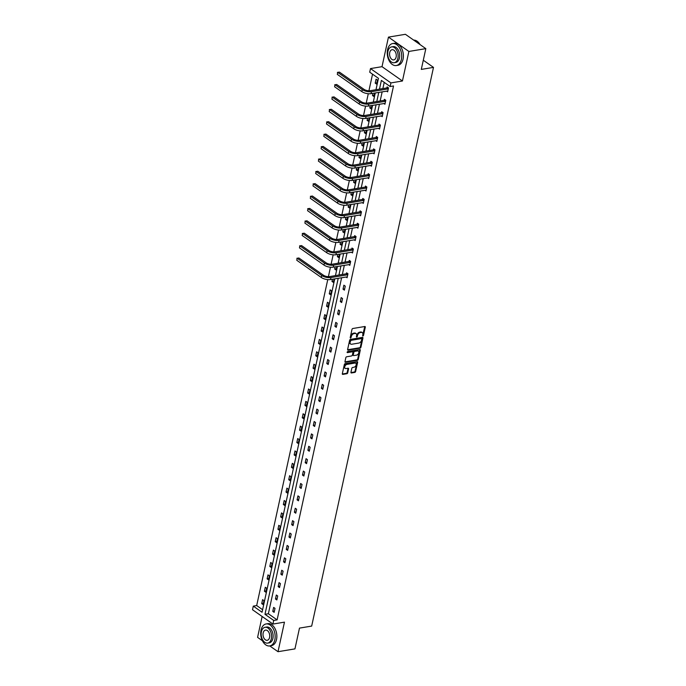 <?xml version="1.0" encoding="UTF-8"?>
<svg xmlns="http://www.w3.org/2000/svg" width="686" height="686" viewBox="0 0 686 686"><rect width="100%" height="100%" fill="white"/><g stroke="black" fill="none" stroke-linecap="round" stroke-linejoin="round"><path stroke-width="1.03" d="M362.56 335.625L362.903 336.089L363.494 335.471L365.295 327.179A0.875 0.575 125.1 0 0 364.806 326.51L352.836 328.5A0.875 0.575 125.1 0 0 351.995 329.391L350.194 337.675L350.803 336.063L351.352 336.449A2.795 1.826 125.1 0 1 354.027 333.602L355.022 333.439A2.795 1.826 125.1 0 1 356.085 333.645A2.795 1.826 125.1 0 1 356.609 335.583L356.377 336.655L356.986 335.034L357.543 335.42A2.795 1.826 125.1 0 1 360.21 332.573L361.213 332.41A2.795 1.826 125.1 0 1 362.277 332.616A2.795 1.826 125.1 0 1 362.791 334.554L364.746 326.793A0.875 0.575 125.1 0 0 364.763 326.519M350.194 337.675L350.537 338.147L351.352 336.449M356.377 336.655L356.72 337.118L357.303 336.5L357.543 335.42M388.456 37.113L405.4 34.3L425.826 48.637L408.89 51.45L388.456 37.113L382.016 66.671L370.5 68.583L390.926 82.912L390.137 86.53L381.39 80.391L379.478 89.146M262.138 616.482L257.584 637.363L262.421 640.758M266.108 623.951L267.797 623.677A11.139 7.092 -99.4 0 1 274.863 628.316A11.139 7.092 -99.4 0 1 276.527 639.498A11.139 7.092 -99.4 0 1 271.45 645.646L269.752 645.929A11.139 7.092 -99.4 0 0 274.829 639.781A11.139 7.092 -99.4 0 0 273.165 628.599A11.139 7.092 -99.4 0 0 266.108 623.951A11.139 7.092 -99.4 0 0 261.032 630.1A11.139 7.092 -99.4 0 0 262.695 641.281A11.139 7.092 -99.4 0 0 269.752 645.929L278.01 651.7L284.458 622.151L272.934 624.063L252.508 609.725L253.297 606.115L262.052 612.255L334.742 278.842M425.826 48.637L421.298 69.406L433.492 67.382L311.676 626.086L299.482 628.11L294.946 648.887L278.01 651.7M350.94 372.292A0.875 0.575 125.1 0 0 351.438 372.961L354.799 372.404A0.875 0.575 125.1 0 0 355.631 371.512L357.638 362.311A0.875 0.575 125.1 0 0 357.14 361.642L345.169 363.631A0.875 0.575 125.1 0 0 344.338 364.523L342.331 373.724A0.875 0.575 125.1 0 0 342.829 374.393L346.884 373.716A0.875 0.575 125.1 0 0 347.716 372.824L348.574 368.888A0.875 0.575 125.1 0 0 348.085 368.219L346.07 368.554A2.341 1.526 125.1 0 1 345.178 368.382A2.341 1.526 125.1 0 1 344.947 366.17A2.341 1.526 125.1 0 1 346.979 364.386L354.859 363.074A2.341 1.526 125.1 0 1 355.751 363.246A2.341 1.526 125.1 0 1 355.983 365.466A2.341 1.526 125.1 0 1 353.95 367.242L352.638 367.464A0.875 0.575 125.1 0 0 351.807 368.356L350.94 372.292M382.016 66.671L402.442 80.999L408.89 51.45M402.442 80.999L390.926 82.912M341.628 277.701L268.363 613.747L277.11 619.887L393.524 85.964L390.137 86.53M277.11 619.887L273.723 620.444L272.934 624.063M360.081 348.154A0.875 0.575 125.1 0 0 360.922 347.262L362.928 338.061A0.875 0.575 125.1 0 0 362.431 337.392L350.46 339.381A0.875 0.575 125.1 0 0 349.628 340.273L347.622 349.474A0.875 0.575 125.1 0 0 348.111 350.143L360.081 348.154L359.533 347.768A0.875 0.575 125.1 0 0 360.364 346.876L362.371 337.675A0.875 0.575 125.1 0 0 362.388 337.401M360.279 350.186L358.272 359.387A0.875 0.575 125.1 0 1 357.44 360.279L345.47 362.268A0.875 0.575 125.1 0 1 344.972 361.599L345.838 357.663A0.875 0.575 125.1 0 1 346.67 356.771L351.524 355.965A0.875 0.575 125.1 0 0 352.355 355.074L352.93 352.458A0.875 0.575 125.1 0 0 352.433 351.789L347.382 352.63L347.613 351.541L359.79 349.517A0.875 0.575 125.1 0 1 360.279 350.186L359.73 349.8L357.723 359.001L358.272 359.387M433.492 67.382L423.296 60.231M264.419 591.238L265.799 592.207L266.665 588.236L265.285 587.267L264.419 591.238L266.074 590.963M269.821 566.456L271.202 567.425L272.068 563.455L270.687 562.486L269.821 566.456L271.476 566.182M275.232 541.666L276.612 542.635L277.478 538.664L276.098 537.695L275.232 541.666L276.878 541.391M280.634 516.884L282.015 517.853L282.881 513.883L281.5 512.914L280.634 516.884L282.28 516.609M286.036 492.102L287.417 493.071L288.283 489.092L286.902 488.123L286.036 492.102L287.691 491.828M291.439 467.312L292.819 468.281L293.685 464.311L292.305 463.342L291.439 467.312L293.094 467.037M296.841 442.53L298.221 443.499L299.087 439.529L297.707 438.56L296.841 442.53L298.496 442.256M302.252 417.74L303.632 418.709L304.498 414.738L303.118 413.769L302.252 417.74L303.898 417.465M307.654 392.958L309.034 393.927L309.901 389.957L308.52 388.988L307.654 392.958L309.3 392.684M313.056 368.176L314.437 369.137L315.303 365.166L313.922 364.197L313.056 368.176L314.711 367.893M318.458 343.386L319.839 344.355L320.705 340.385L319.324 339.416L318.458 343.386L320.113 343.111M323.869 318.604L325.241 319.573L326.107 315.594L324.735 314.625L323.869 318.604L325.516 318.33M329.271 293.814L330.652 294.783L331.518 290.813L330.137 289.844L329.271 293.814L330.918 293.539M336.8 266.554L336.054 270.001L334.674 269.032L335.154 266.828M342.211 241.772L341.457 245.211L340.076 244.242L340.556 242.047M347.613 216.99L346.859 220.429L345.478 219.46L345.958 217.265M353.016 192.2L352.27 195.647L350.889 194.678L351.361 192.474M358.418 167.418L357.672 170.857L356.291 169.888L356.771 167.693M363.82 142.628L363.074 146.075L361.694 145.106L362.174 142.902M369.231 117.846L368.476 121.285L367.096 120.316L367.576 118.121M374.633 93.056L373.879 96.503L372.498 95.534L372.978 93.33M372.541 74.182L368.922 90.775M368.279 93.716L366.221 103.174M365.578 106.107L363.52 115.565M362.877 118.507L360.819 127.956M360.176 130.897L358.118 140.347M357.475 143.288L355.417 152.738M354.773 155.679L352.707 165.137M352.072 168.079L350.006 177.528M349.371 180.469L347.305 189.919M346.67 192.86L344.604 202.31M343.96 205.251L341.902 214.701M341.259 217.642L339.201 227.1M338.558 230.042L336.5 239.491M335.857 242.432L333.799 251.882M333.156 254.823L331.098 264.273M330.455 267.214L328.397 276.672M327.754 279.605L256.684 605.549L262.601 609.708M375.208 83.143L376.588 84.112L377.454 80.133L376.074 79.164L375.208 83.143L376.854 82.869M371.932 105.455L371.177 108.894L369.797 107.925L370.277 105.73M366.53 130.237L365.775 133.676L364.395 132.715L364.875 130.511M361.119 155.027L360.373 158.466L358.992 157.497L359.473 155.302M355.717 179.809L354.971 183.248L353.59 182.279L354.07 180.084M350.314 204.591L349.56 208.038L348.179 207.069L348.66 204.865M344.912 229.381L344.158 232.82L342.777 231.851L343.257 229.656M339.51 254.163L338.755 257.61L337.375 256.641L337.855 254.437M334.099 278.953L333.353 282.392L331.973 281.423L332.453 279.228M326.57 306.205L327.951 307.174L328.817 303.203L327.436 302.234L326.57 306.205L328.217 305.93M321.159 330.995L322.54 331.964L323.406 327.994L322.026 327.025L321.159 330.995L322.814 330.721M315.757 355.777L317.138 356.746L318.004 352.776L316.623 351.807L315.757 355.777L317.412 355.502M310.355 380.567L311.736 381.536L312.602 377.557L311.221 376.597L310.355 380.567L312.01 380.293M304.953 405.349L306.333 406.318L307.199 402.348L305.819 401.379L304.953 405.349L306.599 405.074M299.55 430.139L300.931 431.1L301.797 427.129L300.417 426.16L299.55 430.139L301.197 429.865M294.14 454.921L295.52 455.89L296.386 451.92L295.006 450.951L294.14 454.921L295.795 454.647M288.737 479.703L290.118 480.672L290.984 476.701L289.603 475.732L288.737 479.703L290.392 479.428M283.335 504.493L284.716 505.462L285.582 501.492L284.201 500.523L283.335 504.493L284.982 504.219M277.933 529.275L279.313 530.244L280.18 526.273L278.799 525.305L277.933 529.275L279.579 529M272.522 554.065L273.903 555.034L274.769 551.055L273.388 550.086L272.522 554.065L274.177 553.791M267.12 578.847L268.5 579.816L269.366 575.846L267.986 574.877L267.12 578.847L268.775 578.572M261.718 603.629L263.098 604.598L263.964 600.627L262.584 599.658L261.718 603.629L263.373 603.354M375.979 89.72L378.458 78.333L369.711 72.193L370.5 68.583M256.684 605.549L253.297 606.115M335.445 275.618L337.443 266.451M338.147 263.218L340.145 254.06M340.848 250.827L342.846 241.669M343.557 238.436L345.555 229.27M346.259 226.046L348.256 216.879M348.96 213.655L350.958 204.488M351.661 201.255L353.659 192.097M354.362 188.864L356.36 179.698M357.063 176.474L359.061 167.307M359.764 164.083L361.762 154.916M362.465 151.692L364.463 142.525M365.166 139.292L367.164 130.134M367.876 126.901L369.874 117.735M370.577 114.511L372.575 105.344M373.278 102.12L375.276 92.953M338.241 278.259L264.976 614.304L273.723 620.444M378.775 92.37L376.777 101.537M376.074 104.761L374.076 113.927M373.373 117.16L371.375 126.318M370.672 129.551L368.674 138.709M367.97 141.942L365.972 151.109M365.261 154.333L363.263 163.5M362.56 166.724L360.562 175.89M359.858 179.123L357.86 188.281M357.157 191.514L355.159 200.672M354.456 203.905L352.458 213.072M351.755 216.296L349.757 225.462M349.054 228.687L347.056 237.853M346.353 241.086L344.355 250.244M343.652 253.477L341.654 262.644M340.942 265.868L338.944 275.035M268.363 613.747L264.976 614.304M384.22 82.38L382.865 88.58M382.162 91.813L380.164 100.971M379.461 104.203L377.463 113.361M376.76 116.594L374.762 125.761M374.059 128.985L372.061 138.152M371.358 141.376L369.36 150.543M368.648 153.775L366.65 162.934M365.947 166.166L363.949 175.324M363.246 178.557L361.248 187.724M360.544 190.948L358.546 200.115M357.843 203.339L355.845 212.506M355.142 215.738L353.144 224.897M352.441 228.129L350.443 237.287M349.74 240.52L347.742 249.687M347.039 252.911L345.041 262.078M344.338 265.302L342.34 274.469M272.762 611.38L273.628 607.41L275.009 608.379L274.143 612.349L272.762 611.38L274.409 611.106M275.463 598.989L276.329 595.019L277.71 595.988L276.844 599.958L275.463 598.989L277.11 598.715M278.164 586.599L279.031 582.62L280.411 583.589L279.545 587.568L278.164 586.599L279.819 586.324M280.866 574.199L281.732 570.229L283.112 571.198L282.246 575.168L280.866 574.199L282.521 573.925M283.567 561.808L284.433 557.838L285.813 558.807L284.947 562.777L283.567 561.808L285.222 561.534M286.268 549.417L287.134 545.447L288.514 546.416L287.648 550.386L286.268 549.417L287.923 549.143M288.969 537.027L289.835 533.056L291.216 534.025L290.35 537.995L288.969 537.027L290.624 536.752M291.679 524.636L292.545 520.657L293.917 521.626L293.051 525.605L291.679 524.636L293.325 524.361M294.38 512.236L295.246 508.266L296.626 509.235L295.76 513.205L294.38 512.236L296.026 511.962M297.081 499.845L297.947 495.875L299.328 496.844L298.461 500.814L297.081 499.845L298.727 499.571M299.782 487.454L300.648 483.484L302.029 484.453L301.163 488.423L299.782 487.454L301.428 487.18M302.483 475.064L303.349 471.093L304.73 472.062L303.864 476.033L302.483 475.064L304.138 474.789M305.184 462.673L306.05 458.694L307.431 459.663L306.565 463.642L305.184 462.673L306.839 462.398M307.885 450.273L308.751 446.303L310.132 447.272L309.266 451.242L307.885 450.273L309.54 449.999M310.587 437.882L311.453 433.912L312.833 434.881L311.967 438.851L310.587 437.882L312.241 437.608M313.288 425.492L314.154 421.521L315.534 422.49L314.668 426.46L313.288 425.492L314.943 425.217M315.989 413.101L316.855 409.13L318.235 410.091L317.369 414.07L315.989 413.101L317.644 412.826M318.698 400.71L319.565 396.731L320.945 397.7L320.079 401.67L318.698 400.71L320.345 400.435M321.4 388.31L322.266 384.34L323.646 385.309L322.78 389.279L321.4 388.31L323.046 388.036M324.101 375.919L324.967 371.949L326.347 372.918L325.481 376.888L324.101 375.919L325.747 375.645M326.802 363.529L327.668 359.558L329.048 360.527L328.182 364.498L326.802 363.529L328.448 363.254M329.503 351.138L330.369 347.159L331.75 348.128L330.884 352.107L329.503 351.138L331.158 350.863M332.204 338.738L333.07 334.768L334.451 335.737L333.585 339.707L332.204 338.738L333.859 338.464M334.905 326.347L335.771 322.377L337.152 323.346L336.286 327.316L334.905 326.347L336.56 326.073M337.606 313.956L338.472 309.986L339.853 310.955L338.987 314.925L337.606 313.956L339.261 313.682M340.307 301.566L341.174 297.595L342.554 298.564L341.688 302.535L340.307 301.566L341.962 301.291M343.017 289.175L343.883 285.196L345.264 286.165L344.398 290.144L343.017 289.175L344.664 288.9M346.387 273.697L346.584 272.805L347.965 273.774L347.099 277.744L345.993 276.973M349.088 261.306L349.285 260.414L350.666 261.383L349.8 265.353L348.694 264.582M351.789 248.915L351.987 248.023L353.367 248.992L352.501 252.963L351.395 252.191M354.49 236.524L354.688 235.632L356.068 236.601L355.202 240.572L354.096 239.791M357.192 224.125L357.389 223.233L358.769 224.202L357.903 228.181L356.797 227.4M359.893 211.734L360.09 210.842L361.471 211.811L360.604 215.781L359.507 215.01M362.602 199.343L362.791 198.451L364.172 199.42L363.306 203.39L362.208 202.619M365.304 186.952L365.492 186.06L366.873 187.029L366.007 191L364.909 190.228M368.005 174.561L368.202 173.669L369.574 174.63L368.708 178.609L367.61 177.828M370.706 162.162L370.903 161.27L372.284 162.239L371.418 166.209L370.311 165.437M373.407 149.771L373.604 148.879L374.985 149.848L374.119 153.818L373.013 153.047M376.108 137.38L376.305 136.488L377.686 137.457L376.82 141.427L375.714 140.656M378.809 124.989L379.006 124.097L380.387 125.066L379.521 129.037L378.415 128.265M381.51 112.598L381.708 111.698L383.088 112.667L382.222 116.646L381.116 115.865M384.211 100.199L384.409 99.307L385.789 100.276L384.923 104.246L383.826 103.475M386.921 87.808L387.11 86.916L388.49 87.885L387.624 91.855L386.527 91.084M372.498 95.534L374.153 95.26M369.797 107.925L371.452 107.651M367.096 120.316L368.751 120.041M364.395 132.715L366.05 132.432M361.694 145.106L363.348 144.832M358.992 157.497L360.639 157.223M356.291 169.888L357.938 169.614M353.59 182.279L355.237 182.004M350.889 194.678L352.535 194.404M348.179 207.069L349.834 206.795M345.478 219.46L347.133 219.186M342.777 231.851L344.432 231.576M340.076 244.242L341.731 243.967M337.375 256.641L339.03 256.367M334.674 269.032L336.329 268.758M331.973 281.423L333.619 281.149M362.277 332.616L361.719 332.23A2.795 1.826 125.1 0 0 360.656 332.024L361.213 332.41M356.986 335.034A2.795 1.826 125.1 0 1 359.661 332.187L360.656 332.024M356.085 333.645L355.537 333.25A2.795 1.826 125.1 0 0 354.473 333.053L355.022 333.439M350.803 336.063A2.795 1.826 125.1 0 1 353.479 333.216L354.473 333.053M347.605 349.749L359.533 347.768M361.805 339.073L361.462 338.601L350.958 340.35L350.126 342.108A2.795 1.826 125.1 0 0 350.64 344.046A2.795 1.826 125.1 0 0 351.704 344.243L358.889 343.051A2.795 1.826 125.1 0 0 361.565 340.205L361.805 339.073M350.64 344.046L350.092 343.652A2.795 1.826 125.1 0 1 349.568 341.714L350.4 339.964L360.913 338.215M344.955 361.874L356.892 359.893A0.875 0.575 125.1 0 0 357.723 359.001M352.767 351.858L352.21 351.464A0.875 0.575 125.1 0 0 351.884 351.404L347.022 352.21M356.566 355.125A2.341 1.526 125.1 0 0 358.598 353.341A2.341 1.526 125.1 0 0 358.358 351.121A2.341 1.526 125.1 0 0 357.475 350.958L354.696 351.412A0.875 0.575 125.1 0 0 353.856 352.304L353.29 354.919A0.875 0.575 125.1 0 0 353.787 355.588L356.566 355.125M358.358 351.121L357.809 350.735A2.341 1.526 125.1 0 0 356.917 350.563L357.475 350.958M353.453 355.52L352.904 355.134A0.875 0.575 125.1 0 1 352.741 354.533L353.307 351.918A0.875 0.575 125.1 0 1 354.139 351.026L356.917 350.563M355.751 363.246L355.194 362.86A2.341 1.526 125.1 0 0 354.31 362.688L354.859 363.074M345.178 368.382L344.629 367.996A2.341 1.526 125.1 0 1 344.398 365.775A2.341 1.526 125.1 0 1 346.43 364L354.31 362.688M342.314 373.999L346.327 373.33A0.875 0.575 125.1 0 0 347.167 372.438L348.025 368.502A0.875 0.575 125.1 0 0 348.042 368.228M350.923 372.567L354.242 372.018A0.875 0.575 125.1 0 0 355.082 371.126L357.089 361.925A0.875 0.575 125.1 0 0 357.106 361.651M388.302 88.777L386.681 87.945L370.114 90.698A4.459 1.818 -167.7 0 1 363.966 89.326L339.424 72.107L337.726 72.39L362.268 89.609A6.68 2.735 12.3 0 0 371.495 91.667L388.062 88.914M337.298 74.371L337.726 72.39L337.298 74.371L361.839 91.59A6.68 2.735 12.3 0 0 371.057 93.656L387.822 90.964M386.681 87.945L387.719 87.345M337.392 72.39L339.424 72.107M419.738 44.067A10.873 6.929 80.6 0 1 419.781 44.136A10.873 6.929 80.6 0 1 420.055 44.59A11.139 7.092 -99.4 0 0 419.695 43.998A11.139 7.092 -99.4 0 0 413.667 40.105M401.379 59.39A11.139 7.092 -99.4 0 0 399.715 48.209A11.139 7.092 -99.4 0 0 392.649 43.561A11.139 7.092 -99.4 0 0 387.573 49.709A11.139 7.092 -99.4 0 0 389.236 60.891A11.139 7.092 -99.4 0 0 396.302 65.539A11.139 7.092 -99.4 0 0 401.379 59.39M396.302 65.539L397.991 65.256A11.139 7.092 -99.4 0 0 403.068 59.107A11.139 7.092 -99.4 0 0 401.404 47.926A11.139 7.092 -99.4 0 0 394.347 43.278L392.649 43.561M391.603 46.897L393.164 46.639A8.018 5.111 80.6 0 1 398.249 49.984A8.018 5.111 80.6 0 1 399.441 58.036A8.018 5.111 80.6 0 1 395.788 62.46L394.236 62.718A8.018 5.111 -99.4 0 0 397.889 58.293A8.018 5.111 -99.4 0 0 396.688 50.241A8.018 5.111 -99.4 0 0 391.603 46.897A8.018 5.111 -99.4 0 0 387.95 51.321A8.018 5.111 -99.4 0 0 389.142 59.373A8.018 5.111 -99.4 0 0 394.236 62.718M389.717 52.565A5.171 3.293 -99.4 0 0 390.488 57.753A5.171 3.293 -99.4 0 0 393.764 59.905A5.171 3.293 -99.4 0 0 396.122 57.058A5.171 3.293 -99.4 0 0 395.35 51.87A5.171 3.293 -99.4 0 0 392.066 49.709A5.171 3.293 -99.4 0 0 389.717 52.565M265.053 627.287L266.614 627.03A8.018 5.111 80.6 0 1 271.699 630.374A8.018 5.111 80.6 0 1 272.899 638.426A8.018 5.111 80.6 0 1 269.246 642.851L267.686 643.108A8.018 5.111 -99.4 0 0 271.339 638.683A8.018 5.111 -99.4 0 0 270.147 630.631A8.018 5.111 -99.4 0 0 265.053 627.287A8.018 5.111 -99.4 0 0 261.4 631.712A8.018 5.111 -99.4 0 0 262.601 639.764A8.018 5.111 -99.4 0 0 267.686 643.108M263.167 632.955A5.171 3.293 -99.4 0 0 263.939 638.143A5.171 3.293 -99.4 0 0 267.223 640.295A5.171 3.293 -99.4 0 0 269.572 637.448A5.171 3.293 -99.4 0 0 268.801 632.26A5.171 3.293 -99.4 0 0 265.525 630.1A5.171 3.293 -99.4 0 0 263.167 632.955M385.592 101.168L383.98 100.336L367.413 103.089A4.459 1.818 -167.7 0 1 361.265 101.717L336.723 84.498L335.025 84.781L359.567 102A6.68 2.735 12.3 0 0 368.794 104.058L385.361 101.305M334.596 86.762L335.025 84.781L334.596 86.762L359.138 103.989A6.68 2.735 12.3 0 0 368.356 106.047L385.12 103.354M383.98 100.336L385.018 99.736M334.691 84.79L336.723 84.498M382.891 113.559L381.279 112.727L364.712 115.488A4.459 1.818 -167.7 0 1 358.564 114.108L334.022 96.889L332.324 97.172L356.866 114.391A6.68 2.735 12.3 0 0 366.092 116.457L382.659 113.696M331.895 99.161L332.324 97.172L331.895 99.161L356.437 116.38A6.68 2.735 12.3 0 0 365.655 118.438L382.419 115.754M381.279 112.727L382.316 112.127M331.99 97.18L334.022 96.889M380.19 125.958L378.578 125.126L362.011 127.879A4.459 1.818 -167.7 0 1 355.863 126.507L331.321 109.28L329.623 109.563L354.165 126.781A6.68 2.735 12.3 0 0 363.391 128.848L379.958 126.095M329.194 111.552L329.623 109.563L329.194 111.552L353.736 128.771A6.68 2.735 12.3 0 0 362.954 130.829L379.718 128.145M378.578 125.126L379.615 124.518M329.289 109.571L331.321 109.28M377.489 138.349L375.877 137.517L359.301 140.27A4.459 1.818 -167.7 0 1 353.161 138.898L328.62 121.679L326.922 121.954L351.464 139.181A6.68 2.735 12.3 0 0 360.682 141.239L377.257 138.486M326.493 123.943L326.922 121.954L326.493 123.943L351.026 141.162A6.68 2.735 12.3 0 0 360.253 143.228L377.008 140.536M375.877 137.517L376.914 136.917M326.579 121.962L328.62 121.679M374.788 150.74L373.175 149.908L356.6 152.661A4.459 1.818 -167.7 0 1 350.452 151.289L325.91 134.07L324.221 134.353L348.762 151.572A6.68 2.735 12.3 0 0 357.981 153.63L374.556 150.877M323.783 136.334L324.221 134.353L323.783 136.334L348.325 153.553A6.68 2.735 12.3 0 0 357.552 155.619L374.307 152.927M373.175 149.908L374.213 149.308M323.878 134.353L325.91 134.07M372.086 163.131L370.474 162.299L353.899 165.052A4.459 1.818 -167.7 0 1 347.751 163.68L323.209 146.461L321.52 146.744L346.061 163.963A6.68 2.735 12.3 0 0 355.279 166.021L371.855 163.268M321.082 148.725L321.52 146.744L321.082 148.725L345.624 165.952A6.68 2.735 12.3 0 0 354.851 168.01L371.606 165.317M370.474 162.299L371.512 161.699M321.177 146.753L323.209 146.461M369.385 175.53L367.765 174.69L351.198 177.451A4.459 1.818 -167.7 0 1 345.049 176.07L320.508 158.852L318.819 159.135L343.36 176.353A6.68 2.735 12.3 0 0 352.578 178.42L369.145 175.659M318.381 161.124L318.819 159.135L318.381 161.124L342.923 178.343A6.68 2.735 12.3 0 0 352.15 180.401L368.905 177.717M367.765 174.69L368.802 174.09M318.476 159.143L320.508 158.852M366.684 187.921L365.063 187.089L348.497 189.842A4.459 1.818 -167.7 0 1 342.348 188.47L317.807 171.243L316.117 171.526L340.659 188.744A6.68 2.735 12.3 0 0 349.877 190.811L366.444 188.058M315.68 173.515L316.117 171.526L315.68 173.515L340.222 190.734A6.68 2.735 12.3 0 0 349.448 192.792L366.204 190.108M365.063 187.089L366.101 186.481M315.774 171.534L317.807 171.243M363.983 200.312L362.362 199.48L345.795 202.233A4.459 1.818 -167.7 0 1 339.647 200.861L315.106 183.642L313.416 183.917L337.949 201.144A6.68 2.735 12.3 0 0 347.176 203.202L363.743 200.449M312.979 185.906L313.416 183.917L312.979 185.906L337.521 203.125A6.68 2.735 12.3 0 0 346.739 205.191L363.503 202.499M362.362 199.48L363.4 198.88M313.073 183.925L315.106 183.642M361.273 212.703L359.661 211.871L343.094 214.624A4.459 1.818 -167.7 0 1 336.946 213.252L312.404 196.033L310.707 196.316L335.248 213.535A6.68 2.735 12.3 0 0 344.475 215.593L361.042 212.84M310.278 198.297L310.707 196.316L310.278 198.297L334.819 215.515A6.68 2.735 12.3 0 0 344.038 217.582L360.802 214.889M359.661 211.871L360.699 211.271M310.372 196.325L312.404 196.033M358.572 225.094L356.96 224.262L340.393 227.015A4.459 1.818 -167.7 0 1 334.245 225.643L309.703 208.424L308.005 208.707L332.547 225.926A6.68 2.735 12.3 0 0 341.774 227.984L358.341 225.231M307.577 210.688L308.005 208.707L307.577 210.688L332.118 227.915A6.68 2.735 12.3 0 0 341.336 229.973L358.101 227.28M356.96 224.262L357.998 223.662M307.671 208.716L309.703 208.424M355.871 237.493L354.259 236.653L337.692 239.414A4.459 1.818 -167.7 0 1 331.544 238.033L307.002 220.815L305.304 221.098L329.846 238.316A6.68 2.735 12.3 0 0 339.073 240.383L355.64 237.622M304.876 223.087L305.304 221.098L304.876 223.087L329.417 240.306A6.68 2.735 12.3 0 0 338.635 242.364L355.399 239.68M354.259 236.653L355.297 236.053M304.97 221.106L307.002 220.815M353.17 249.884L351.558 249.052L334.991 251.805A4.459 1.818 -167.7 0 1 328.843 250.433L304.301 233.206L302.603 233.489L327.145 250.707A6.68 2.735 12.3 0 0 336.363 252.774L352.938 250.021M302.174 235.478L302.603 233.489L302.174 235.478L326.716 252.697A6.68 2.735 12.3 0 0 335.934 254.755L352.698 252.071M351.558 249.052L352.595 248.452M302.269 233.497L304.301 233.206M350.469 262.275L348.857 261.443L332.281 264.196A4.459 1.818 -167.7 0 1 326.133 262.824L301.6 245.605L299.902 245.88L324.444 263.107A6.68 2.735 12.3 0 0 333.662 265.165L350.237 262.412M299.465 247.869L299.902 245.88L299.465 247.869L324.006 265.088A6.68 2.735 12.3 0 0 333.233 267.154L349.989 264.462M348.857 261.443L349.894 260.843M299.559 245.888L301.6 245.605M347.768 274.666L346.156 273.834L329.58 276.587A4.459 1.818 -167.7 0 1 323.432 275.215L298.89 257.996L297.201 258.279L321.743 275.498A6.68 2.735 12.3 0 0 330.961 277.556L347.536 274.803M296.764 260.26L297.201 258.279L296.764 260.26L321.305 277.478A6.68 2.735 12.3 0 0 330.532 279.545L347.288 276.852M346.156 273.834L347.193 273.234M296.858 258.288L298.89 257.996M362.937 335.077L363.494 335.471M350.572 337.135L351.121 337.521M356.754 336.106L357.303 336.5M359.661 332.187L360.21 332.573M353.479 333.216L354.027 333.602M364.746 326.793L365.295 327.179M347.605 349.791L348.111 350.143M362.371 337.675L362.928 338.061M360.364 346.876L360.922 347.262M350.4 339.964L350.958 340.35M349.817 340.59L350.366 340.976M349.568 341.714L350.126 342.108M356.892 359.893L357.44 360.279M344.964 361.916L345.47 362.268M351.884 351.404L352.433 351.789M354.139 351.026L354.696 351.412M353.307 351.918L353.856 352.304M352.741 354.533L353.29 354.919M346.43 364L346.979 364.386M348.025 368.502L348.574 368.888M347.167 372.438L347.716 372.824M346.327 373.33L346.884 373.716M342.323 374.041L342.829 374.393M357.089 361.925L357.638 362.311M355.082 371.126L355.631 371.512M354.242 372.018L354.799 372.404M350.932 372.609L351.438 372.961M371.495 91.667L371.057 93.656M362.268 89.609L361.839 91.59M368.794 104.058L368.356 106.047M359.567 102L359.138 103.989M366.092 116.457L365.655 118.438M356.866 114.391L356.437 116.38M363.391 128.848L362.954 130.829M354.165 126.781L353.736 128.771M360.682 141.239L360.253 143.228M351.464 139.181L351.026 141.162M357.981 153.63L357.552 155.619M348.762 151.572L348.325 153.553M355.279 166.021L354.851 168.01M346.061 163.963L345.624 165.952M352.578 178.42L352.15 180.401M343.36 176.353L342.923 178.343M349.877 190.811L349.448 192.792M340.659 188.744L340.222 190.734M347.176 203.202L346.739 205.191M337.949 201.144L337.521 203.125M344.475 215.593L344.038 217.582M335.248 213.535L334.819 215.515M341.774 227.984L341.336 229.973M332.547 225.926L332.118 227.915M339.073 240.383L338.635 242.364M329.846 238.316L329.417 240.306M336.363 252.774L335.934 254.755M327.145 250.707L326.716 252.697M333.662 265.165L333.233 267.154M324.444 263.107L324.006 265.088M330.961 277.556L330.532 279.545M321.743 275.498L321.305 277.478M361.145 338.258L361.694 338.652"/></g></svg>
